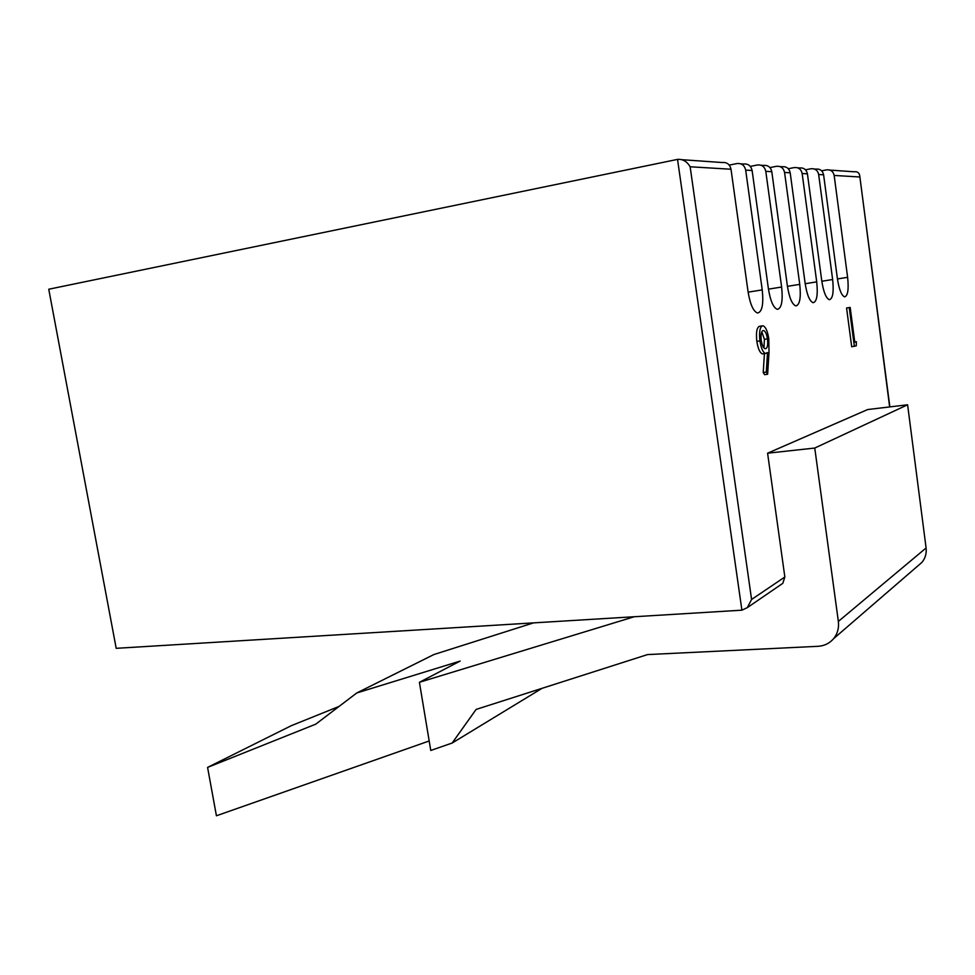 <?xml version="1.0" encoding="UTF-8"?>
<svg xmlns="http://www.w3.org/2000/svg" width="975" height="975" viewBox="0 0 975 975"><rect width="100%" height="100%" fill="white"/><g stroke="black" fill="none" stroke-linecap="round" stroke-linejoin="round"><path stroke-width="1.46" d="M851.699 346.759L846.568 308.002L850.176 307.405L854.77 342.152L856.342 341.701L856.269 345.832L851.699 346.759M854.38 346.381L849.237 307.6L846.568 308.002M849.237 307.6L850.176 307.405M767.63 374.254L766.301 372.06L767.532 352.597L765.497 353.462C762.986 352.499 761.134 348.319 759.927 340.909C758.989 332.146 759.854 327.112 762.523 325.833L763.096 325.821C765.68 326.857 767.569 331.159 768.787 338.739L769.019 352.304L767.63 374.254L764.558 374.656L763.218 372.474L764.437 353.608M763.279 353.767L762.413 353.888C759.903 352.938 758.038 348.758 756.832 341.347C755.893 332.597 756.771 327.576 759.452 326.284L762.523 325.833M814.308 168.992L815.904 169.102C820.06 168.736 822.62 170.637 823.607 174.805L837.428 278.813C839.122 289.587 841.535 295.596 844.63 296.863C847.86 295.888 848.859 289.368 847.616 277.314L834.161 175.439C833.211 171.356 830.688 169.492 826.605 169.857L821.645 170.82M797.684 167.822L799.512 167.956C803.778 167.566 806.41 169.528 807.422 173.83L821.803 281.117C823.57 292.195 826.105 298.387 829.396 299.703C832.833 298.691 833.918 291.964 832.638 279.52L818.659 174.513C817.672 170.296 815.076 168.382 810.895 168.76L805.496 169.808M779.963 166.579L782.06 166.725C786.435 166.323 789.141 168.346 790.189 172.794L805.167 283.567C807.007 294.962 809.677 301.348 813.174 302.713C816.855 301.689 818.025 294.73 816.709 281.873L802.157 173.513C801.133 169.163 798.476 167.188 794.174 167.578L788.3 168.736M761.036 165.25L763.413 165.421C767.922 165.007 770.713 167.091 771.798 171.685L787.41 286.175C789.336 297.923 792.163 304.505 795.88 305.931C799.817 304.87 801.109 297.692 799.744 284.371L784.57 172.453C783.51 167.968 780.78 165.921 776.356 166.323L769.933 167.603M740.768 163.824L743.474 164.019C748.105 163.581 750.982 165.75 752.115 170.503L768.434 288.978C770.445 301.092 773.431 307.881 777.392 309.355C781.621 308.283 783.035 300.848 781.621 287.028L765.789 171.332C764.693 166.676 761.865 164.568 757.331 164.994L750.299 166.396M682.049 159.705L722.097 162.52C726.862 162.069 729.836 164.3 731.006 169.236L748.093 291.964C750.202 304.468 753.358 311.488 757.587 313.036C762.145 311.939 763.693 304.224 762.231 289.892L745.68 170.113C744.534 165.311 741.634 163.118 736.954 163.556L729.239 165.116M634.225 616.748L419.408 682.293L430.767 750.47L452.156 743.035L476.105 709.422L647.546 654.578L817.952 646.315C824.35 645.913 829.567 643.354 833.625 638.649C837.549 633.738 839.134 627.997 838.354 621.428L926.092 547.962L907.603 404.783L867.652 409.549L767.593 453.204L784.851 577.005L782.803 583.342L780.707 584.781M856.342 341.701L854.746 341.933M889.651 406.928L859.682 175.378C858.987 172.551 857.147 171.356 854.185 171.795L829.932 170.089M907.603 404.783L814.759 448.049L767.593 453.204M731.006 169.236L690.142 166.774C686.961 161.423 682.768 158.962 677.54 159.388L48.75 289.234L116.196 648.326L741.902 610.179L677.54 159.388M690.142 166.774L751.579 599.467L747.313 607.632L741.902 610.179M759.927 340.909L756.832 341.347M766.301 372.06L763.218 372.474M926.092 547.962C926.701 553.398 925.324 558.2 921.96 562.343L917.499 566.207M814.759 448.049L838.354 621.428M765.789 353.462L763.047 353.852M765.728 348.672C767.508 347.88 768.093 344.614 767.483 338.873C766.606 333.84 765.302 331.061 763.559 330.525L763.108 330.537C761.292 331.293 760.658 334.559 761.207 340.348C762.121 345.43 763.449 348.221 765.204 348.697L765.728 348.672M533.508 622.879L433.863 654.554L356.777 692.957L460.151 661.074L419.408 682.293M542.003 688.35L452.156 743.035M429.183 740.976L216.426 815.77L207.577 767.398L315.754 724.157L356.777 692.957M763.937 347.88L764.424 339.312L761.792 331.841M767.483 338.873L764.424 339.312M339.093 706.412L291.306 725.68L207.577 767.398M823.607 174.805L818.659 174.513M807.422 173.83L802.157 173.513M790.189 172.794L784.57 172.453M771.798 171.685L765.789 171.332M752.115 170.503L745.68 170.113M751.579 599.467L784.851 577.005M859.67 176.975L834.161 175.439M837.44 278.947L847.616 277.314M821.815 281.251L832.638 279.52M805.179 283.713L816.709 281.873M787.434 286.333L799.744 284.371M768.458 289.148L781.621 287.028M748.118 292.147L762.231 289.892M889.858 406.904L859.682 175.378M747.313 607.632L782.803 583.342M762.413 353.888L765.497 353.462M833.625 638.649L921.96 562.343M762.852 330.635L763.559 330.525"/></g></svg>
